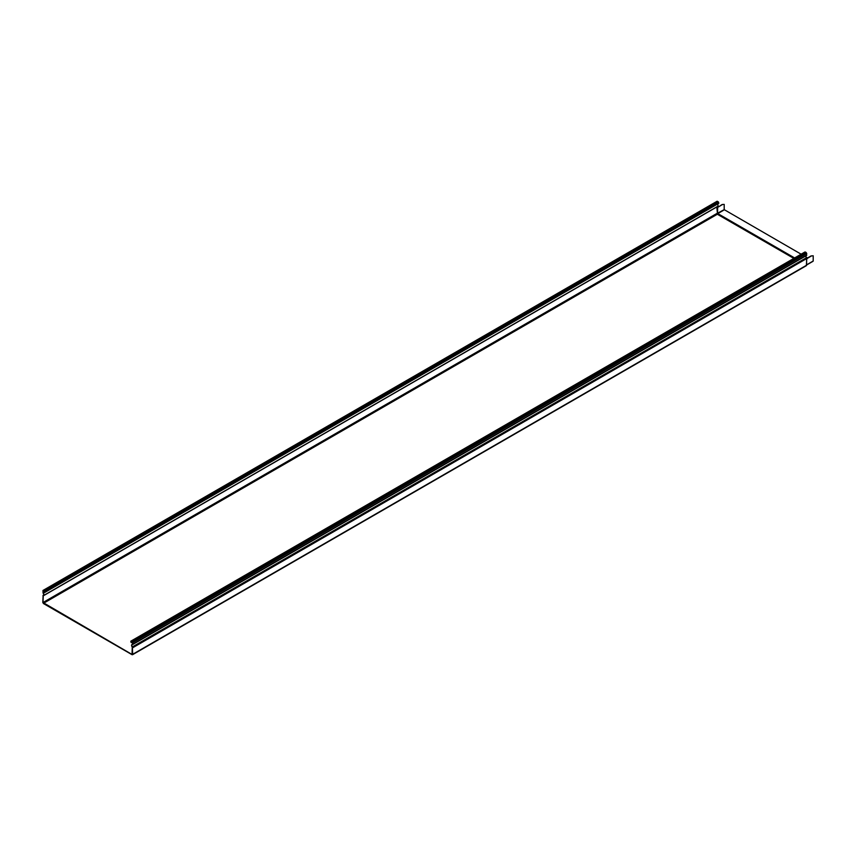 <?xml version="1.0" encoding="UTF-8"?>
<svg xmlns="http://www.w3.org/2000/svg" width="856" height="856" viewBox="0 0 856 856"><rect width="100%" height="100%" fill="white"/><g stroke="black" fill="none" stroke-linecap="round" stroke-linejoin="round"><path stroke-width="1.28" d="M724.197 204.391L722.175 204.52L724.197 204.391L724.197 209.634L717.125 213.444L717.339 214.246L716.889 213.465L43.003 602.528L132.027 654.455L132.252 647.061A1.873 1.081 -120 0 1 131.974 644.482A1.873 1.081 -120 0 1 132.295 644.397L132.477 642.588L130.904 641.882L131.15 642.514L132.081 641.979M804.768 252.349L130.818 641.197L131.15 642.514M131.203 641.23L132.68 642.706L132.391 644.654A1.584 0.92 -120 0 0 132.113 644.728A1.584 0.92 -120 0 0 132.348 646.911L132.68 654.305L132.027 654.68L43.453 603.544L42.8 602.41L43.132 595.402A1.584 0.92 -120 0 0 43.367 595.327A1.584 0.92 -120 0 0 43.089 593.101L42.961 590.469L44.747 592.256L43.1 590.715L43.185 592.951A1.873 1.081 60 0 1 43.517 595.583A1.873 1.081 60 0 1 43.228 595.669L43.003 602.528M805.314 252.039L806.256 252.574L132.145 641.775M805.988 255.805A1.584 0.92 -120 0 0 806.47 257.72L806.566 259.272L807.454 258.33M811.178 255.912L813.2 255.784L811.178 255.912A0.952 0.546 120 0 0 810.942 255.998L807.304 258.137M813.2 255.784L813.2 261.026L806.716 264.772L813.2 261.026M724.197 209.634L801.13 254.189M806.063 257.035L807.604 257.924M811.381 256.03A0.952 0.546 120 0 0 811.146 256.115L807.508 258.255M132.68 647.757L807.251 258.223M722.175 204.52A0.952 0.546 120 0 0 721.94 204.616L718.452 206.949L722.143 204.723A0.952 0.546 120 0 1 722.378 204.638M716.889 207.312L718.248 206.831M717.681 207.43L717.478 214.054L794.058 258.277L717.467 214.054L716.889 207.494L718.452 206.949M716.889 207.494L717.125 206.671M132.627 644.525L806.641 255.43L806.256 252.574M44.501 592.609L718.623 203.407L718.398 201.856L716.911 201.62M717.521 204.038A1.873 1.081 60 0 1 717.628 206.382A1.873 1.081 60 0 1 717.339 206.467M43.453 603.309L717.339 214.246L793.833 258.405M806.652 259.208L806.577 265.242L806.577 259.272M724.304 209.827L717.799 213.593L794.625 257.945M805.924 265.617L132.68 654.305M806.791 255.077L132.68 644.268M806.791 253.515L132.68 642.706M717.456 201.31L43.335 590.501M718.398 201.856L44.287 591.047M718.869 203.054L44.747 592.256M44.555 591.603L43.003 592.502M43.185 592.951L44.448 592.224M716.889 206.917L43.003 595.99M806.47 257.72L132.348 646.911M804.929 251.996L130.818 641.197M132.487 654.733L806.384 265.66L806.716 259.079M813.104 261.23L806.716 264.921M43.592 595.102L42.993 595.444M717.071 201.267L42.961 590.469M717.628 206.382L43.517 595.583M806.641 255.43L132.519 644.622"/></g></svg>
